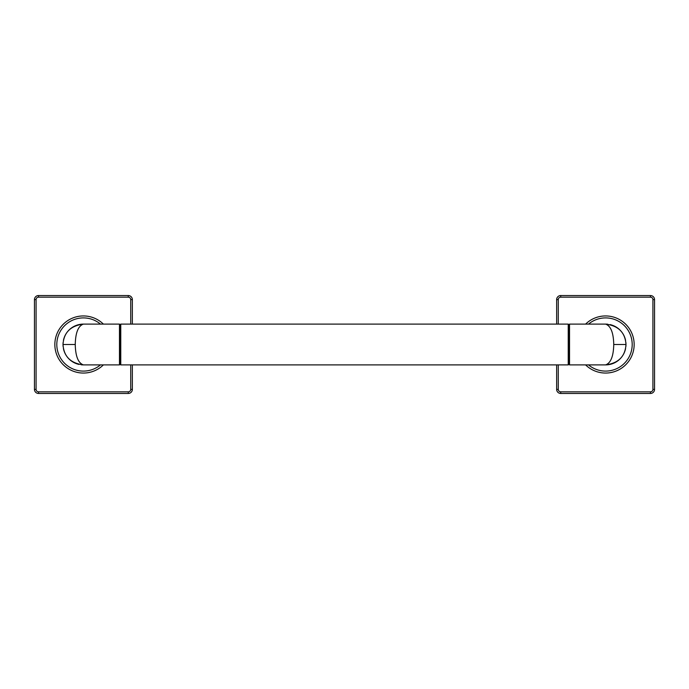 <?xml version="1.0" encoding="UTF-8"?>
<svg xmlns="http://www.w3.org/2000/svg" width="689" height="689" viewBox="0 0 689 689"><rect width="100%" height="100%" fill="white"/><g stroke="black" fill="none" stroke-linecap="round" stroke-linejoin="round"><path stroke-width="1.03" d="M132.357 324.106L132.357 299.62A4.082 4.082 0 0 0 128.283 295.547L38.532 295.547A4.082 4.082 0 0 0 34.45 299.62L34.45 389.38A4.082 4.082 0 0 0 38.532 393.453L128.283 393.453A4.082 4.082 0 0 0 132.357 389.38L132.357 364.894M54.844 344.5A28.559 28.559 0 0 0 103.393 364.894A28.559 28.559 0 0 1 54.844 344.5A28.559 28.559 0 0 1 103.393 324.106A28.559 28.559 0 0 0 54.844 344.5M119.473 364.894L119.473 324.106L120.119 324.752L120.119 364.248L119.473 364.894L83.403 364.894A20.394 20.394 0 0 1 81.173 364.774M78.977 364.412A20.394 20.394 0 0 1 76.832 363.809M76.557 363.714A20.394 20.394 0 0 1 63.414 348.556M63.112 346.533A20.394 20.394 0 0 1 63.112 342.467M63.414 340.444A20.394 20.394 0 0 1 76.548 325.294M76.832 325.191A20.394 20.394 0 0 1 83.403 324.106C70.605 325.733 63.801 332.529 63.009 344.5L75.247 344.5C75.506 332.718 78.227 325.923 83.403 324.106L119.473 324.106M75.247 344.5C75.514 356.282 78.227 363.077 83.403 364.894C70.605 363.275 63.801 356.471 63.009 344.5M120.773 344.5L120.773 324.106L568.227 324.106L568.227 364.894L120.773 364.894L120.773 344.5M568.881 364.248L569.527 364.894L569.527 324.106L568.881 324.752L568.881 364.248L568.227 364.894M569.527 324.106L605.597 324.106C610.773 325.923 613.486 332.718 613.753 344.5C613.494 356.282 610.773 363.077 605.597 364.894C618.395 363.267 625.199 356.471 625.991 344.5A20.394 20.394 0 0 1 625.888 346.533M625.586 348.556A20.394 20.394 0 0 1 612.452 363.706M612.168 363.809A20.394 20.394 0 0 1 605.597 364.894L569.527 364.894M625.888 342.467A20.394 20.394 0 0 1 625.991 344.5C625.199 332.529 618.395 325.725 605.597 324.106A20.394 20.394 0 0 1 607.827 324.226M610.023 324.588A20.394 20.394 0 0 1 612.168 325.191M612.443 325.286A20.394 20.394 0 0 1 625.586 340.444M585.607 364.894A28.559 28.559 0 0 0 634.156 344.5A28.559 28.559 0 0 0 585.607 324.106M556.643 364.894L556.643 389.38A4.082 4.082 0 0 0 560.717 393.453L650.468 393.453A4.082 4.082 0 0 0 654.55 389.38L654.55 299.62A4.082 4.082 0 0 0 650.468 295.547L560.717 295.547A4.082 4.082 0 0 0 556.643 299.62L556.643 324.106M130.729 324.106L130.729 299.62A2.446 2.446 0 0 0 128.283 297.174L38.532 297.174A2.446 2.446 0 0 0 36.078 299.62L36.078 389.38A2.446 2.446 0 0 0 38.532 391.826L128.283 391.826A2.446 2.446 0 0 0 130.729 389.38L130.729 364.894M36.078 389.38L34.45 389.38M38.532 391.826L38.532 393.453M128.283 391.826L128.283 393.453M130.729 389.38L132.357 389.38M130.729 299.62L132.357 299.62M128.283 297.174L128.283 295.547M38.532 297.174L38.532 295.547M36.078 299.62L34.45 299.62M100.473 324.106A26.595 26.595 0 0 0 56.808 344.5A26.595 26.595 0 0 0 100.473 364.894M588.527 364.894A26.595 26.595 0 0 0 632.192 344.5A26.595 26.595 0 0 0 588.527 324.106M558.271 364.894L558.271 389.38A2.446 2.446 0 0 0 560.717 391.826L650.468 391.826A2.446 2.446 0 0 0 652.922 389.38L652.922 299.62A2.446 2.446 0 0 0 650.468 297.174L560.717 297.174A2.446 2.446 0 0 0 558.271 299.62L558.271 324.106M558.271 389.38L556.643 389.38M560.717 391.826L560.717 393.453M650.468 391.826L650.468 393.453M652.922 389.38L654.55 389.38M652.922 299.62L654.55 299.62M650.468 297.174L650.468 295.547M560.717 297.174L560.717 295.547M558.271 299.62L556.643 299.62M625.991 344.5L613.753 344.5M120.119 324.752L120.773 324.106M120.119 364.248L120.773 364.894M568.881 324.752L568.227 324.106"/></g></svg>
